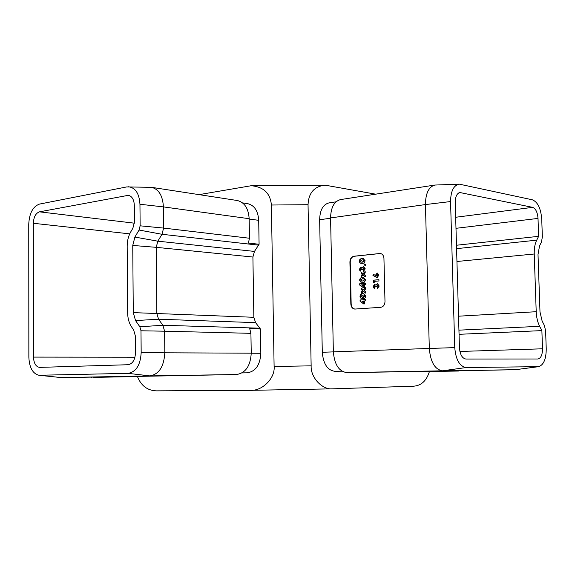 <?xml version="1.0" encoding="UTF-8"?>
<svg xmlns="http://www.w3.org/2000/svg" width="575" height="575" viewBox="0 0 575 575"><rect width="100%" height="100%" fill="white"/><g stroke="black" fill="none" stroke-linecap="round" stroke-linejoin="round"><path stroke-width="0.86" d="M465.944 359.059L537.884 358.994C540.888 358.311 542.426 354.912 542.505 348.795L541.88 330.611L539.659 326.305C537.596 322.194 536.446 317.328 536.209 311.715L534.24 253.999C534.096 248.436 534.923 243.822 536.705 240.156L538.631 236.332L538.013 218.414C537.51 212.29 535.72 208.603 532.651 207.359L459.899 192.539C456.859 193.401 455.307 196.7 455.235 202.45L459.447 347.688C460.029 354.588 462.199 358.383 465.944 359.059M39.733 367.382L128.045 364.73C132.581 363.896 135.053 359.964 135.47 352.935L135.333 335.901L133.63 329.892L131.596 326.945C129.066 323.15 127.758 318.521 127.664 313.052L127.176 246.222C127.19 240.788 128.426 235.93 130.877 231.646L132.854 228.297L134.449 222.015L134.32 205.268C134.004 199.547 132.027 196.226 128.383 195.306L39.495 211.837C35.743 213.174 33.688 216.983 33.336 223.28L33.479 357.097C33.846 363.364 35.902 366.793 39.646 367.389L39.733 367.382M374.181 281.376L374.21 282.828L373.247 282.152L373.204 280.183L378.911 279.68L378.939 280.959L374.181 281.376M374.742 285.61L374.224 286.372L374.785 288.427L373.764 287.967L373.204 286.443L374.648 284.338L375.863 285.186L377.581 283.748L379.213 286.055L377.358 288.585L377.322 287.306L378.177 286.077L377.43 285.02L376.431 286.832L375.482 286.911L374.742 285.61M362.228 263.357L359.986 263.012L359.188 261.309C359.483 259.462 360.446 258.563 362.063 258.599L363.22 258.585L365.06 260.655C364.78 262.502 363.838 263.4 362.228 263.357M364.377 287.615L363.364 287.701L359.727 285.085L359.698 283.77L363.35 283.453L363.335 282.821L365.434 283.274L365.463 284.539L364.313 284.639L364.377 287.615M364.751 303.88L363.731 303.952L360.094 301.286L360.065 299.97L363.716 299.697L363.702 299.065L365.808 299.546L365.837 300.811L364.687 300.897L364.751 303.88M380.413 253.489L354.279 256.27C351.763 256.86 350.419 258.757 350.24 261.963L351.167 304.074C351.404 306.928 352.647 308.595 354.89 309.055M363.026 298.482L360.784 298.073L359.979 296.348C360.273 294.501 361.237 293.624 362.868 293.703L363.781 293.696L365.865 295.852C365.592 297.692 364.643 298.569 363.026 298.482M365.664 293.121L363.414 291.309L361.56 293.192L361.524 291.769L362.617 290.662L361.481 289.743L361.445 288.319L363.386 289.879L365.535 287.701L365.571 289.124L364.183 290.526L365.628 291.69L365.664 293.121M362.66 282.253L360.417 281.872L359.619 280.154C359.914 278.307 360.87 277.416 362.494 277.481L363.522 277.466L365.492 279.587C365.218 281.427 364.27 282.318 362.66 282.253M365.29 276.863L363.048 275.08L361.193 276.985L361.158 275.562L362.25 274.447L361.114 273.542L361.078 272.119L363.012 273.657L365.161 271.457L365.197 272.881L363.817 274.297L365.254 275.439L365.29 276.863M360.877 268.446L360.367 269.201L360.92 271.235L359.921 270.789L359.368 269.294L360.784 267.195L361.977 268.015L363.695 266.57L365.247 268.827L363.436 271.35L363.407 270.092L364.241 268.863L363.522 267.835L362.53 269.632L361.603 269.725L360.877 268.446M365.952 264.938L365.722 265.6L363.975 264.888L364.327 263.954L365.952 264.938M377.207 277.459L372.945 275.511L373.376 274.34L375.353 275.396L377.416 273.089L378.947 275.094L377.207 277.459M460.963 370.724L429.424 371.572M128.577 186.76C135.492 187.737 139.279 193.574 139.955 204.262L140.135 225.824L139.057 230.036L134.888 237.072L132.753 245.439L133.271 312.613L135.542 320.577L139.84 326.758L140.99 330.783L141.17 352.705C140.429 365.082 136.074 371.967 128.103 373.355L38.906 375.259C32.732 373.664 29.383 367.669 28.858 357.291L28.75 224.099C29.361 213.145 32.94 206.475 39.488 204.089L126.744 186.918L151.592 187.335C158.815 189.197 162.754 195.716 163.401 206.892L163.609 228.081L161.999 234.284L157.823 241.177L156.228 247.336L156.831 313.346L158.549 319.211L162.869 325.277L164.608 331.2L250.923 333.335L249.715 328.677L260.439 328.993L260.827 353.273C260.137 364.981 255.602 371.493 247.228 372.816L242.025 372.916M242.578 202.889L247.739 203.672C254.402 205.325 258.06 210.881 258.707 220.333L259.088 244.267L248.4 243.06L249.464 238.244L249.162 218.701C248.472 208.38 244.519 202.321 237.317 200.517L151.592 187.335M260.439 328.993L255.58 322.647L253.848 317.292L252.907 257.032L254.466 251.419L259.088 244.267M137.375 376.381C141.055 385.703 147.38 390.526 156.357 390.849L250.549 390.332C262.293 391.108 275.303 378.12 274.11 366.476L271.393 205.023C270.315 193.236 263.58 186.803 251.189 185.732L199.065 194.638M137.461 376.668L90.836 377.121M375.662 194.17L325.026 185.15C314.252 186.401 308.588 192.912 308.042 204.7L311.147 365.844C310.507 377.502 322.323 390.022 332.508 388.837L413.77 386.184C421.425 385.566 426.664 380.607 429.489 371.306M342.017 371.198L334.801 371.299C327.47 370.257 323.301 363.918 322.295 352.274L319.643 219.751C319.916 210.112 323.006 204.499 328.922 202.917L336.016 201.832M454.753 347.623L450.563 201.552C450.757 190.979 453.682 185.179 459.346 184.158L532.393 199.812C537.754 202.033 540.867 208.473 541.736 219.132L542.354 236.958L541.449 242.082L539.537 245.913L538.013 254.538L539.99 311.959L542.124 321.037L544.331 325.342L545.61 330.754L546.236 348.845C546.157 359.109 543.612 365.053 538.61 366.67L466.196 367.533C459.612 366.419 455.802 359.785 454.753 347.623L429.317 348.45L425.428 204.571C425.608 193.286 428.756 186.782 434.865 185.049L459.346 184.158M450.563 201.552L425.428 204.571L330.575 217.925C330.862 207.41 334.183 201.3 340.544 199.583L434.865 185.049M355.127 309.048L380.751 307.316C383.388 306.806 384.804 304.901 384.991 301.595L383.942 258.369C383.705 255.573 382.476 253.934 380.255 253.46L353.956 256.234C351.44 256.824 350.089 258.721 349.916 261.934L350.836 304.053C351.102 307.007 352.396 308.674 354.725 309.055L355.127 309.048M330.575 217.925L333.356 351.842C334.456 364.564 338.963 371.486 346.862 372.614L423.121 371.428M538.61 366.67L515.416 369.711L442.52 370.81C434.901 369.588 430.503 362.135 429.317 348.45L333.356 351.842M541.88 330.611L459.058 334.312M538.631 236.332L456.478 245.245M140.99 330.783L164.608 331.2L164.817 352.734C163.983 366.634 159.002 374.354 149.881 375.892L61.266 377.595L38.906 375.259M250.923 333.335L251.232 353.179C250.463 365.988 245.547 373.103 236.476 374.526L147.674 376.215M364.004 303.931L360.094 301.286M360.417 301.307L360.065 299.97M360.388 299.992L363.716 299.697M364.047 299.719L363.702 299.065M364.033 299.086L364.643 299.043M365.808 299.589L364.658 299.632M363.781 302.522L364.076 300.984L361.84 301.106L363.781 302.522L363.745 300.962M362.308 298.504L360.784 298.073M361.107 298.094L359.979 296.348M360.309 296.369C360.604 294.522 361.567 293.645 363.192 293.732L362.868 293.703M363.192 293.732L363.939 293.71M362.329 297.239L363.335 297.239L365.183 295.96L364.78 295.219L363.774 294.975M362.897 294.968L360.985 296.24L362.157 297.232L364.859 295.938L364.457 295.198L362.897 294.968M365.657 292.876L363.414 291.309M361.876 292.869L361.524 291.769M361.855 291.791L362.617 290.662M362.94 290.684L361.481 289.743M361.804 289.764L361.783 288.585M365.542 288.046L363.386 289.879M363.623 287.68L359.727 285.085M360.051 285.114L359.698 283.77M360.022 283.798L363.35 283.453M363.673 283.482L363.335 282.821M363.659 282.85L364.27 282.799M365.434 283.331L364.284 283.374M363.414 286.271L363.702 284.747L361.474 284.884L363.414 286.271L363.378 284.718M361.804 282.275L360.417 281.872M360.741 281.901L359.619 280.154M359.943 280.183C360.238 278.336 361.201 277.452 362.825 277.509L362.494 277.481M362.825 277.509L363.688 277.488M361.876 281.017L362.969 281.017L364.816 279.716L363.508 278.753M362.523 278.746L360.618 280.032L361.718 281.01L362.638 280.988L364.485 279.687L364.083 278.947L362.523 278.746M365.283 276.632L363.048 275.08M361.51 276.654L361.158 275.562M361.488 275.59L362.25 274.447M362.573 274.476L361.114 273.542M361.438 273.571L361.416 272.385M365.168 271.81L363.012 273.657M360.92 271.213L359.921 270.789M360.252 270.818L359.368 269.294M359.698 269.323L360.784 267.195M363.378 266.577L361.977 268.015M363.759 271.271L363.407 270.092M363.731 270.121L364.241 268.863M364.564 268.892L363.659 267.864M361.919 269.697L361.035 268.46M365.75 265.513L363.975 264.888M364.298 264.924L364.6 264.119M361.237 263.386L359.986 263.012M360.317 263.041L359.188 261.309M359.519 261.345C359.813 259.498 360.769 258.599 362.394 258.635L362.063 258.599M362.394 258.635L363.378 258.606M361.359 262.135L362.537 262.128L364.377 260.806L363.17 259.864M362.092 259.857L360.187 261.172L361.186 262.121L362.207 262.099L364.054 260.77L363.652 260.044L362.092 259.857M374.785 288.406L373.764 287.967M374.095 287.996L373.204 286.443M373.527 286.472L374.648 284.338M377.293 283.748L375.863 285.186M377.682 288.513L377.322 287.306M377.653 287.335L378.177 286.077M378.501 286.098L377.552 285.042M375.798 286.889L374.878 285.617M374.21 282.627L373.247 282.152M373.57 282.181L373.204 280.183M373.527 280.212L378.911 279.738M377.099 277.466L375.827 277.049M376.158 277.078L372.945 275.511M373.268 275.54L373.657 274.491M377.114 273.089L375.353 275.396M377.164 276.187L378.242 275.245L377.38 274.397M377.085 274.368L376.309 275.368L376.97 276.187L377.919 275.217L377.085 274.368M458.455 371.04L429.439 371.493M93.358 377.387L137.425 376.553M332.242 388.844L250.858 390.324M274.11 366.476L311.147 365.844M308.042 204.7L271.393 205.023M126.809 195.342L129.893 195.787M39.495 211.837L134.406 223.193M532.651 207.359L455.666 217.271M461.049 192.575L458.793 192.905M466.196 367.533L442.52 370.81L346.862 372.614M538.085 366.713L515.416 369.711L423.085 371.428L515.437 369.703M542.505 348.795L459.907 351.469M539.659 326.305L458.936 330.158M536.209 311.715L458.534 316.192M534.24 253.999L456.945 261.488M536.705 240.156L456.572 248.659M538.013 218.414L455.982 228.318M333.356 351.886L322.295 352.274M341.952 371.155L334.801 371.299M330.582 218.213L319.643 219.751M39.747 375.295L61.295 377.595L147.725 376.215M128.103 373.355L149.881 375.892L236.476 374.526M141.17 352.705L251.232 353.179M139.84 326.758L162.869 325.277L259.9 328.196M135.542 320.577L158.549 319.211L255.58 322.647M133.271 312.613L253.848 317.292M132.753 245.439L156.228 247.336L252.907 257.032M134.888 237.072L157.823 241.177L254.466 251.419M139.057 230.036L161.999 234.284L258.577 245.158M140.135 225.824L163.609 228.081L249.464 238.244M139.955 204.262L163.401 206.892L249.162 218.701M33.479 357.097L134.974 357.204M33.336 223.28L129.727 233.86M251.232 353.23L260.827 353.273M249.169 219.025L258.707 220.333M242.075 372.887L247.228 372.816M90.598 377.128L91.712 377.286M61.266 377.595L147.696 376.215M460.999 370.724L460.582 370.803M332.508 388.837L250.549 390.332M325.026 185.15L251.189 185.732"/></g></svg>
